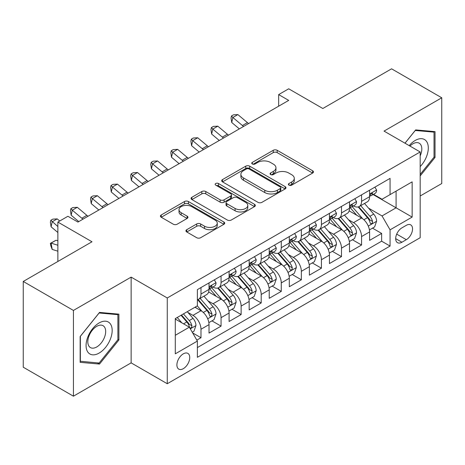<?xml version="1.0" encoding="UTF-8"?>
<svg xmlns="http://www.w3.org/2000/svg" width="465" height="465" viewBox="0 0 465 465"><rect width="100%" height="100%" fill="white"/><g stroke="black" fill="none" stroke-linecap="round" stroke-linejoin="round"><path stroke-width="0.7" d="M288.957 185.134A1.953 1.128 0 0 0 291.718 185.134L312.649 173.05A2.784 1.61 0 0 0 313.468 171.911A2.784 1.61 0 0 0 312.649 170.777L277.187 150.3A2.784 1.61 0 0 0 273.246 150.3L252.315 162.384A1.953 1.128 0 0 0 251.739 163.18A1.953 1.128 0 0 0 252.315 163.976A1.953 1.128 0 0 0 255.07 163.976L257.779 162.413A8.916 5.15 0 0 1 270.392 162.413L273.344 164.122A8.916 5.15 0 0 1 275.954 167.76A8.916 5.15 0 0 1 273.344 171.399L270.636 172.963A1.953 1.128 0 0 0 270.066 173.759A1.953 1.128 0 0 0 270.636 174.555A1.953 1.128 0 0 0 273.397 174.555L276.105 172.992A8.916 5.15 0 0 1 288.713 172.992L291.665 174.701A8.916 5.15 0 0 1 294.281 178.339A8.916 5.15 0 0 1 291.665 181.978L288.957 183.541A1.953 1.128 0 0 0 288.387 184.338A1.953 1.128 0 0 0 288.957 185.134L288.957 183.541M183.326 368.664A9.085 5.243 120 0 0 189.255 360.66A9.085 5.243 120 0 0 187.866 353.383A9.085 5.243 120 0 0 183.326 353.83A9.085 5.243 120 0 0 177.392 361.834A9.085 5.243 120 0 0 178.781 369.117A9.085 5.243 120 0 0 183.326 368.664M186.756 229.698A2.784 1.61 0 0 0 185.936 230.832A2.784 1.61 0 0 0 186.756 231.971L196.707 237.714A2.784 1.61 0 0 0 200.642 237.714L223.892 224.293A2.784 1.61 0 0 0 224.711 223.159A2.784 1.61 0 0 0 223.892 222.02L188.43 201.543A2.784 1.61 0 0 0 184.489 201.543L161.239 214.97A2.784 1.61 0 0 0 160.425 216.103A2.784 1.61 0 0 0 161.239 217.242L173.259 224.182A2.784 1.61 0 0 0 177.2 224.182L187.151 218.434A2.784 1.61 0 0 0 187.965 217.3A2.784 1.61 0 0 0 187.151 216.161L181.187 212.72A7.452 4.301 0 0 1 179.008 209.68A7.452 4.301 0 0 1 183.605 205.704A7.452 4.301 0 0 1 191.731 206.634L215.074 220.114A7.452 4.301 0 0 1 217.26 223.159A7.452 4.301 0 0 1 212.656 227.135A7.452 4.301 0 0 1 204.536 226.199L200.642 223.956A2.784 1.61 0 0 0 196.707 223.956L186.756 229.698L186.756 231.971M420.174 195.998L441.75 183.541L441.75 97.784L391.571 68.814L322.826 108.502L288.701 88.803L278.663 94.598L288.701 100.394L77.946 222.072L67.907 216.277L57.875 222.072L57.875 261.469M73.429 310.434L73.429 396.186L131.136 362.869L131.136 277.117L73.429 310.434L23.25 281.459L91.994 241.771L57.875 222.072M131.136 277.117L167.266 297.972L420.174 151.962L420.174 237.714L167.266 383.73L167.266 297.972M441.75 97.784L384.044 131.101L420.174 151.962M257.976 202.339A2.784 1.61 0 0 0 261.917 202.339L285.167 188.918A2.784 1.61 0 0 0 285.981 187.779A2.784 1.61 0 0 0 285.167 186.645L249.705 166.168A2.784 1.61 0 0 0 245.764 166.168L222.514 179.589A2.784 1.61 0 0 0 221.7 180.728A2.784 1.61 0 0 0 222.514 181.867L257.976 202.339M216.498 185.558A1.953 1.128 0 0 1 218.474 185.831L218.474 183.518L254.529 204.333A2.784 1.61 0 0 1 255.343 205.466A2.784 1.61 0 0 1 254.529 206.605L231.279 220.026A2.784 1.61 0 0 1 227.339 220.026L191.876 199.555L191.876 197.276A2.784 1.61 0 0 0 191.063 198.416A2.784 1.61 0 0 0 191.876 199.555M191.876 197.276L201.827 191.534A2.784 1.61 0 0 1 205.768 191.534L220.148 199.84A2.784 1.61 0 0 0 224.089 199.84L230.692 196.027A2.784 1.61 0 0 0 231.506 194.893A2.784 1.61 0 0 0 230.692 193.754L215.719 185.111A1.953 1.128 0 0 1 215.144 184.314A1.953 1.128 0 0 1 216.347 183.274A1.953 1.128 0 0 1 218.474 183.518M73.429 396.186L23.25 367.216L23.25 281.459M196.823 340.13L200.985 337.724L192.655 332.917M187.918 312.445L192.958 315.357A11.352 6.556 60 0 1 200.985 329.267L209.018 324.628L209.018 333.085L221.061 326.134L211.924 320.862M207.989 300.861L213.028 303.767A11.352 6.556 60 0 1 221.061 317.676L229.088 313.038L229.088 321.501L241.132 314.549L232 309.272M228.065 289.271L233.105 292.183A11.352 6.556 60 0 1 241.132 306.086L249.159 301.454L249.159 309.911L261.202 302.959L252.071 297.687M248.136 277.681L253.175 280.593A11.352 6.556 60 0 1 261.202 294.496L269.229 289.864L269.229 298.321L281.273 291.369L272.141 286.097M268.206 266.096L273.246 269.003A11.352 6.556 60 0 1 281.273 282.912L289.306 278.273L289.306 286.736L301.349 279.779L292.212 274.507M288.277 254.506L293.316 257.412A11.352 6.556 60 0 1 301.349 271.322L309.376 266.683L309.376 275.146L321.42 268.195L312.288 262.923M308.353 242.916L313.393 245.828A11.352 6.556 60 0 1 321.42 259.732L329.447 255.099L329.447 263.556L341.49 256.604L332.359 251.333M328.424 231.332L333.463 234.238A11.352 6.556 60 0 1 341.49 248.147L349.517 243.509L349.517 251.966L361.561 245.014L361.561 236.557A11.352 6.556 -120 0 0 353.534 222.648L348.494 219.742M352.429 239.742L361.561 245.014M209.018 324.628A11.352 6.556 -120 0 0 200.985 310.725L194.963 307.243M229.088 313.038A11.352 6.556 -120 0 0 221.061 299.135L208.645 291.968M249.159 301.454A11.352 6.556 -120 0 0 241.132 287.544L228.716 280.378M269.229 289.864A11.352 6.556 -120 0 0 261.202 275.954L248.792 268.787M289.306 278.273A11.352 6.556 -120 0 0 281.273 264.37L268.863 257.203M309.376 266.683A11.352 6.556 -120 0 0 301.349 252.78L288.934 245.613M329.447 255.099A11.352 6.556 -120 0 0 321.42 241.19L309.004 234.023M349.517 243.509A11.352 6.556 -120 0 0 341.49 229.605L329.075 222.439M406.323 225.316L401.905 227.867A8.8 5.08 120 0 0 396.157 235.621A8.8 5.08 120 0 0 397.505 242.672A8.8 5.08 120 0 0 401.905 242.236L406.323 239.684A8.8 5.08 120 0 0 412.071 231.93A8.8 5.08 120 0 0 410.723 224.88A8.8 5.08 120 0 0 406.323 225.316M175.293 335.288L189.348 327.18L197.375 341.083L197.375 357.306L390.065 246.061L390.065 229.832L382.038 215.929L368.565 208.151M197.375 341.083L175.293 353.83L175.293 318.601L197.375 305.854L197.375 289.631L390.065 178.38L390.065 194.608L412.141 181.856L412.141 217.085L390.065 229.832M212.924 287.021L213.028 287.079A11.352 6.556 60 0 0 218.707 287.643L226.734 283.011A11.352 6.556 -120 0 0 229.088 277.808L229.088 271.322M233 275.431L233.105 275.495A11.352 6.556 60 0 0 238.778 276.053L246.81 271.421A11.352 6.556 -120 0 0 249.159 266.224L249.159 259.732M253.07 263.841L253.175 263.905A11.352 6.556 60 0 0 258.854 264.469L266.881 259.83A11.352 6.556 -120 0 0 269.229 254.634L269.229 248.141M273.141 252.257L273.246 252.315A11.352 6.556 60 0 0 278.924 252.879L286.952 248.24A11.352 6.556 -120 0 0 289.306 243.044L289.306 236.557M293.212 240.667L293.316 240.731A11.352 6.556 60 0 0 298.995 241.289L307.022 236.656A11.352 6.556 -120 0 0 309.376 231.46L309.376 224.967M313.282 229.076L313.393 229.14A11.352 6.556 60 0 0 319.066 229.704L327.098 225.066A11.352 6.556 -120 0 0 329.447 219.869L329.447 213.377M333.358 217.492L333.463 217.55A11.352 6.556 60 0 0 339.142 218.114L347.169 213.476A11.352 6.556 -120 0 0 349.517 208.279L349.517 201.793M197.375 347.576L381.637 241.19L381.637 233.43L369.594 240.382L369.594 231.919A11.352 6.556 -120 0 0 361.561 218.015L349.151 210.848M353.429 205.902L353.534 205.96A11.352 6.556 -120 0 0 359.213 206.524A11.352 6.556 -120 0 0 361.561 201.328L361.561 194.835M359.213 206.524L367.24 201.891A11.352 6.556 -120 0 0 369.594 196.689L369.594 190.202M200.985 287.544L200.985 294.037A11.352 6.556 60 0 1 198.636 299.233A11.352 6.556 60 0 1 197.375 299.693M198.636 299.233L206.663 294.595A11.352 6.556 -120 0 0 209.018 289.399L209.018 282.912M221.061 275.954L221.061 282.447A11.352 6.556 60 0 1 218.707 287.643M241.132 264.37L241.132 270.857A11.352 6.556 60 0 1 238.778 276.053M261.202 252.78L261.202 259.267A11.352 6.556 60 0 1 258.854 264.469M281.273 241.19L281.273 247.682A11.352 6.556 60 0 1 278.924 252.879M301.349 229.6L301.349 236.092A11.352 6.556 60 0 1 298.995 241.289M321.42 218.015L321.42 224.502A11.352 6.556 60 0 1 319.066 229.704M341.49 206.425L341.49 212.918A11.352 6.556 60 0 1 339.142 218.114M341.49 248.147L341.49 256.604M321.42 259.732L321.42 268.195M301.349 271.322L301.349 279.779M281.273 282.912L281.273 291.369M261.202 294.496L261.202 302.959M241.132 306.086L241.132 314.549M221.061 317.676L221.061 326.134M200.985 329.267L200.985 337.724M189.348 327.18L175.293 319.066M382.038 215.929L396.087 207.814L396.087 191.127L412.141 181.856M373.099 194.544L412.141 217.085M373.5 194.312L382.038 199.241L390.065 194.608M131.136 362.869L167.266 383.73M278.663 94.598L278.663 106.183M372.5 228.152L381.637 233.43M381.637 241.19L390.065 246.061M420.174 175.933L435.025 157.455L435.025 131.63L415.658 129.898L404.974 143.185M80.154 362.34L99.522 364.072L118.895 339.973L118.895 314.148L99.522 312.416L80.154 336.515L80.154 362.34M434.025 156.879L435.025 157.455M117.889 339.398L118.895 339.973M97.476 362.886L99.522 364.072M289.736 185.413L291.665 184.297A8.916 5.15 0 0 0 294.281 180.658L294.281 178.339M275.954 167.76L275.954 170.08A8.916 5.15 0 0 1 273.344 173.718L271.415 174.834M312.614 173.073L277.187 152.619A2.784 1.61 0 0 0 273.246 152.619L253.094 164.255M285.126 188.941L249.705 168.487A2.784 1.61 0 0 0 245.764 168.487L222.549 181.885M280.238 188.575A1.953 1.128 0 0 0 280.814 187.779A1.953 1.128 0 0 0 280.238 186.982L249.112 169.01A1.953 1.128 0 0 0 246.351 169.01L243.497 170.661A8.916 5.15 0 0 0 240.887 174.299A8.916 5.15 0 0 0 243.497 177.944L264.777 190.226A8.916 5.15 0 0 0 277.384 190.226L280.238 188.575L280.238 190.894A1.953 1.128 0 0 0 280.814 190.098L280.814 187.779M240.887 174.299L240.887 176.619A8.916 5.15 0 0 0 243.497 180.257L243.497 177.944M280.238 190.894L277.384 192.545A8.916 5.15 0 0 1 264.777 192.545L243.497 180.257M191.917 199.578L201.827 193.853L201.827 191.534M231.506 194.893L231.506 197.207A2.784 1.61 0 0 1 230.692 198.346L224.089 202.159A2.784 1.61 0 0 1 220.148 202.159L205.768 193.853A2.784 1.61 0 0 0 201.827 193.853M218.474 185.831L254.495 206.629M235.075 208.454A7.452 4.301 0 0 0 243.195 209.39A7.452 4.301 0 0 0 247.799 205.414A7.452 4.301 0 0 0 245.613 202.368L237.388 197.619A2.784 1.61 0 0 0 233.447 197.619L226.85 201.432A2.784 1.61 0 0 0 226.031 202.566A2.784 1.61 0 0 0 226.85 203.705L235.075 208.454L235.075 210.773A7.452 4.301 0 0 0 243.195 211.703A7.452 4.301 0 0 0 247.799 207.727L247.799 205.414M226.031 202.566L226.031 204.885A2.784 1.61 0 0 0 226.85 206.024L226.85 203.705M235.075 210.773L226.85 206.024M217.26 223.159L217.26 225.473A7.452 4.301 0 0 1 212.656 229.448A7.452 4.301 0 0 1 204.536 228.518L200.642 226.269A2.784 1.61 0 0 0 196.707 226.269L186.791 231.994M179.008 209.68L179.008 211.994A7.452 4.301 0 0 0 181.187 215.039L181.187 212.72M187.11 218.457L181.187 215.039M223.857 224.316L188.43 203.862A2.784 1.61 0 0 0 184.489 203.862L161.279 217.265M369.425 229.931L374.61 226.937L376.615 221.142A7.521 4.342 -120 0 0 373.686 214.08L364.514 203.461M362.677 218.748L352.197 206.611M356.713 215.214L350.627 208.169A18.025 10.404 -120 0 0 350.069 207.547M358.19 206.931L367.466 217.672A7.521 4.342 60 0 1 370.146 222.857L370.692 223.746L371.709 223.601L372.389 222.776L372.552 221.462A7.521 4.342 -120 0 0 369.873 216.283L360.7 205.664M358.736 206.756L368.699 218.3A3.83 2.215 60 0 1 369.669 219.794L372.552 221.462M374.912 187.133L376.615 190.086A7.521 4.342 60 0 1 375.057 193.411L371.244 195.614A7.521 4.342 -120 0 0 372.552 193.882L372.395 193.213L371.454 193.405L370.146 195.271A7.521 4.342 60 0 1 369.594 196.346M369.844 195.968L369.873 195.968A7.521 4.342 -120 0 0 371.244 195.614M243.596 126.434A14.194 8.196 60 0 1 242.416 125.527L232.849 117.488L231.733 122.493L239.341 128.886M248.612 123.539A14.194 8.196 60 0 1 247.432 122.626L237.865 114.588L232.849 117.488L231.471 115.977L233.482 114.82L237.865 114.588M231.733 122.493L231.029 117.982L231.471 115.977M420.174 166.609A18.449 10.654 120 0 0 428.062 145.208A18.449 10.654 120 0 0 415.257 140.43A18.449 10.654 120 0 0 409.212 145.632M420.174 155.868A12.631 7.295 120 0 0 419.198 143.185A12.631 7.295 120 0 0 412.879 143.807A12.631 7.295 120 0 0 409.961 146.062M405.015 143.208L415.257 130.473L434.025 132.147L434.025 157.17L420.174 174.398M432.781 131.432L434.025 132.147M110.42 339.02A18.449 10.654 120 0 0 105.648 321.199A18.449 10.654 120 0 0 87.821 337.003A18.449 10.654 120 0 0 92.599 354.824A18.449 10.654 120 0 0 110.42 339.02M104.48 337.334A12.631 7.295 120 0 0 103.061 325.703A12.631 7.295 120 0 0 89.013 335.951A12.631 7.295 120 0 0 90.431 347.582A12.631 7.295 120 0 0 104.48 337.334M80.352 361.357L80.352 336.334L99.121 312.992L117.889 314.666L117.889 339.688L99.121 363.037L80.154 361.241M116.645 313.951L117.889 314.666M349.349 241.521L354.539 238.528L356.545 232.733A7.521 4.342 -120 0 0 353.615 225.67L344.443 215.051M342.606 230.338L332.126 218.201M336.643 226.804L330.557 219.759A18.025 10.404 -120 0 0 329.999 219.131M338.119 218.521L347.39 229.262A7.521 4.342 60 0 1 350.075 234.441L350.622 235.337L351.639 235.191L352.319 234.366L352.482 233.052A7.521 4.342 -120 0 0 349.802 227.873L340.63 217.254M338.66 218.347L348.628 229.884A3.83 2.215 60 0 1 349.593 231.384L352.482 233.052M329.278 253.111L334.463 250.112L336.474 244.323A7.521 4.342 -120 0 0 333.545 237.255L324.372 226.641M322.536 241.928L312.05 229.791M316.572 238.394L310.486 231.349A18.025 10.404 -120 0 0 309.928 230.721M318.043 230.111L327.319 240.847A7.521 4.342 60 0 1 330.005 246.031L330.551 246.921L331.568 246.781L332.248 245.956L332.411 244.642A7.521 4.342 -120 0 0 329.731 239.458L320.559 228.838M318.589 229.937L328.557 241.475A3.83 2.215 60 0 1 329.522 242.974L332.411 244.642M309.208 264.695L314.392 261.702L316.398 255.907A7.521 4.342 -120 0 0 313.468 248.845L304.302 238.225M302.465 253.512L291.979 241.376M296.496 249.978L290.416 242.939A18.025 10.404 -120 0 0 289.858 242.312M297.972 241.695L307.249 252.437A7.521 4.342 60 0 1 309.928 257.622L310.475 258.511L311.492 258.366L312.172 257.54L312.341 256.227A7.521 4.342 -120 0 0 309.655 251.048L300.489 240.428M298.518 241.521L308.487 253.065A3.83 2.215 60 0 1 309.452 254.564L312.341 256.227M289.137 276.286L294.322 273.292L296.327 267.497A7.521 4.342 -120 0 0 293.398 260.435L284.225 249.815M282.389 265.102L271.909 252.966M276.425 261.568L270.339 254.524A18.025 10.404 -120 0 0 269.781 253.896M277.901 253.286L287.178 264.027A7.521 4.342 60 0 1 289.858 269.206L290.404 270.101L291.421 269.956L292.101 269.13L292.264 267.817A7.521 4.342 -120 0 0 289.585 262.638L280.412 252.018M278.448 253.111L288.41 264.649A3.83 2.215 60 0 1 289.381 266.149L292.264 267.817M354.836 198.718L356.545 201.676A7.521 4.342 60 0 1 354.987 205.001L351.174 207.204A7.521 4.342 -120 0 0 352.482 205.472L352.325 204.803L351.383 204.989L350.075 206.861A7.521 4.342 60 0 1 349.517 207.931M349.773 207.559L349.802 207.559A7.521 4.342 -120 0 0 351.174 207.204M223.52 138.024A14.194 8.196 60 0 1 222.34 137.117L212.778 129.072L211.662 134.077L219.271 140.477M228.542 135.123A14.194 8.196 60 0 1 227.362 134.216L217.794 126.178L212.778 129.072L211.401 127.567L213.412 126.41L217.794 126.178M211.662 134.077L210.959 129.572L211.401 127.567M334.765 210.308L336.474 213.261A7.521 4.342 60 0 1 334.916 216.591L331.103 218.794A7.521 4.342 -120 0 0 332.411 217.062L332.254 216.394L331.312 216.58L330.005 218.451A7.521 4.342 60 0 1 329.447 219.521M329.697 219.143L329.731 219.143A7.521 4.342 -120 0 0 331.103 218.794M203.449 149.608A14.194 8.196 60 0 1 202.269 148.701L192.702 140.663L191.586 145.667L199.2 152.067M208.471 146.713A14.194 8.196 60 0 1 207.285 145.807L197.724 137.768L192.702 140.663L191.33 139.157L193.335 138L197.724 137.768M191.586 145.667L190.882 141.157L191.33 139.157M314.695 221.898L316.398 224.851A7.521 4.342 60 0 1 314.84 228.181L311.027 230.378A7.521 4.342 -120 0 0 312.341 228.646L312.178 227.984L311.242 228.17L309.928 230.041A7.521 4.342 60 0 1 309.376 231.111M309.626 230.733L309.655 230.733A7.521 4.342 -120 0 0 311.027 230.378M183.379 161.198A14.194 8.196 60 0 1 182.199 160.291L172.631 152.253L171.515 157.257L179.13 163.651M188.395 158.303A14.194 8.196 60 0 1 187.215 157.397L177.647 149.352L172.631 152.253L171.26 150.747L173.265 149.585L177.647 149.352M171.515 157.257L170.812 152.747L171.26 150.747M294.624 233.482L296.327 236.441A7.521 4.342 60 0 1 294.769 239.766L290.956 241.969A7.521 4.342 -120 0 0 292.264 240.236L292.107 239.568L291.166 239.754L289.858 241.626A7.521 4.342 60 0 1 289.306 242.695M289.556 242.323L289.585 242.323A7.521 4.342 -120 0 0 290.956 241.969M163.308 172.788A14.194 8.196 60 0 1 162.128 171.881L152.561 163.837L151.445 168.847L159.053 175.241M168.324 169.888A14.194 8.196 60 0 1 167.144 168.981L157.577 160.942L152.561 163.837L151.189 162.332L153.194 161.175L157.577 160.942M151.445 168.847L150.741 164.337L151.189 162.332M269.061 287.876L274.251 284.882L276.257 279.087A7.521 4.342 -120 0 0 273.327 272.025L264.155 261.406M262.318 276.692L251.838 264.556M256.355 273.158L250.269 266.114A18.025 10.404 -120 0 0 249.711 265.486M257.831 264.876L267.102 275.617A7.521 4.342 60 0 1 269.787 280.796L270.334 281.691L271.351 281.546L272.031 280.721L272.194 279.407A7.521 4.342 -120 0 0 269.514 274.222L260.342 263.608M258.371 264.701L268.34 276.239A3.83 2.215 60 0 1 269.305 277.739L272.194 279.407M274.553 245.072L276.257 248.025A7.521 4.342 60 0 1 274.699 251.356L270.886 253.559A7.521 4.342 -120 0 0 272.194 251.827L272.037 251.158L271.095 251.344L269.787 253.216A7.521 4.342 60 0 1 269.229 254.285M269.485 253.907L269.514 253.907A7.521 4.342 -120 0 0 270.886 253.559M143.232 184.378A14.194 8.196 60 0 1 142.052 183.466L132.49 175.427L131.374 180.432L138.983 186.831M148.254 181.478A14.194 8.196 60 0 1 147.074 180.571L137.506 172.532L132.49 175.427L131.113 173.922L133.124 172.765L137.506 172.532M131.374 180.432L130.671 175.927L131.113 173.922M248.99 299.466L254.175 296.467L256.186 290.672A7.521 4.342 -120 0 0 253.256 283.609L244.084 272.99M242.248 288.277L231.768 276.146M236.284 284.743L230.198 277.704A18.025 10.404 -120 0 0 229.64 277.076M237.755 276.466L247.031 287.201A7.521 4.342 60 0 1 249.717 292.386L250.263 293.276L251.28 293.136L251.96 292.305L252.123 290.997A7.521 4.342 -120 0 0 249.443 285.812L240.271 275.193M238.301 276.286L248.269 287.829A3.83 2.215 60 0 1 249.234 289.329L252.123 290.997M254.477 256.663L256.186 259.615A7.521 4.342 60 0 1 254.628 262.946L250.815 265.149A7.521 4.342 -120 0 0 252.123 263.411L251.966 262.748L251.024 262.934L249.717 264.806A7.521 4.342 60 0 1 249.159 265.875M249.409 265.498L249.443 265.498A7.521 4.342 -120 0 0 250.815 265.149M123.161 195.963A14.194 8.196 60 0 1 121.981 195.056L112.414 187.017L111.298 192.022L118.912 198.421M128.183 193.068A14.194 8.196 60 0 1 126.997 192.161L117.436 184.117L112.414 187.017L111.042 185.512L113.047 184.349L117.436 184.117M111.298 192.022L110.594 187.511L111.042 185.512M228.919 311.05L234.104 308.057L236.11 302.262A7.521 4.342 -120 0 0 233.18 295.199L224.014 284.58M222.177 299.867L211.691 287.73M216.208 296.333L210.128 289.288A18.025 10.404 -120 0 0 209.57 288.66M217.684 288.05L226.961 298.792A7.521 4.342 60 0 1 229.64 303.976L230.192 304.866L231.204 304.72L231.884 303.895L232.052 302.581A7.521 4.342 -120 0 0 229.367 297.402L220.201 286.783M218.23 287.876L228.199 299.413A3.83 2.215 60 0 1 229.164 300.913L232.052 302.581M234.406 268.253L236.11 271.205A7.521 4.342 60 0 1 234.558 274.53L230.739 276.733A7.521 4.342 -120 0 0 232.052 275.001L231.895 274.333L230.954 274.524L229.64 276.39A7.521 4.342 60 0 1 229.088 277.466M229.338 277.088L229.367 277.088A7.521 4.342 -120 0 0 230.739 276.733M103.091 207.553A14.194 8.196 60 0 1 101.911 206.646L92.343 198.607L91.227 203.612L98.842 210.006M108.107 204.658A14.194 8.196 60 0 1 106.927 203.746L97.359 195.707L92.343 198.607L90.971 197.096L92.977 195.939L97.359 195.707M91.227 203.612L90.524 199.101L90.971 197.096M208.849 322.64L214.034 319.647L216.039 313.852A7.521 4.342 -120 0 0 213.109 306.79L203.937 296.17M202.101 311.457L197.3 305.894M196.137 307.923L195.358 307.016M197.613 299.64L206.89 310.382A7.521 4.342 60 0 1 209.57 315.561L210.116 316.456L211.133 316.31L211.813 315.485L211.982 314.171A7.521 4.342 -120 0 0 209.297 308.987L200.124 298.373M198.16 299.466L208.122 311.004A3.83 2.215 60 0 1 209.093 312.503L211.982 314.171M214.336 279.837L216.039 282.796A7.521 4.342 60 0 1 214.481 286.12L210.668 288.323A7.521 4.342 -120 0 0 211.982 286.591L211.819 285.923L210.883 286.109L209.57 287.98A7.521 4.342 60 0 1 209.018 289.05M209.267 288.678L209.297 288.678A7.521 4.342 -120 0 0 210.668 288.323M83.02 219.143A14.194 8.196 60 0 1 81.84 218.236L72.273 210.192L71.157 215.196L78.765 221.596M88.036 216.242A14.194 8.196 60 0 1 86.856 215.336L77.289 207.297L72.273 210.192L70.901 208.686L72.906 207.53L77.289 207.297M71.157 215.196L70.453 210.692L70.901 208.686M192.254 332.219L193.963 331.231L195.968 325.436A7.521 4.342 -120 0 0 193.039 318.374L187.267 311.69M181.873 322.867L177.229 317.485M176.066 319.513L175.293 318.618M181.042 315.282L186.814 321.966A7.521 4.342 60 0 1 189.499 327.151L190.046 328.04L191.063 327.901L191.743 327.069L191.906 325.762A7.521 4.342 -120 0 0 189.226 320.577L183.454 313.892M181.507 315.014L188.052 322.594A3.83 2.215 60 0 1 189.017 324.093L191.906 325.762M57.875 251.199L52.202 249.414L50.825 245.857L50.383 243.34L56.102 240.225L57.875 240.783M56.102 240.225L51.086 243.119L57.875 245.253M50.383 243.34L51.086 243.119L52.202 249.414M59.729 220.997L57.218 218.887L52.202 221.782L51.086 226.786L57.875 232.494M57.875 226.548L50.825 220.276L52.836 219.12L57.218 218.887M51.086 226.786L50.383 222.276L50.825 220.276M192.958 315.357L200.985 310.725M213.028 303.767L221.061 299.135M233.105 292.183L241.132 287.544M253.175 280.593L261.202 275.954M273.246 269.003L281.273 264.37M293.316 257.412L301.349 252.78M313.393 245.828L321.42 241.19M333.463 234.238L341.49 229.605M353.534 222.648L361.561 218.015M361.561 201.328L369.594 196.689M200.985 294.037L209.018 289.399M221.061 282.447L229.088 277.808M241.132 270.857L249.159 266.224M261.202 259.267L269.229 254.634M281.273 247.682L289.306 243.044M301.349 236.092L309.376 231.46M321.42 224.502L329.447 219.869M341.49 212.918L349.517 208.279M361.561 236.557L369.594 231.919M396.697 234.128L406.323 239.684M395.686 238.644L401.905 242.236M291.665 184.297L291.665 181.978M270.636 174.555L270.636 172.963M273.344 173.718L273.344 171.399M252.315 163.976L252.315 162.384M273.246 152.619L273.246 150.3M277.187 152.619L277.187 150.3M312.649 173.05L312.649 170.777M222.514 181.867L222.514 179.589M245.764 168.487L245.764 166.168M249.705 168.487L249.705 166.168M285.167 188.918L285.167 186.645M264.777 192.545L264.777 190.226M277.384 192.545L277.384 190.226M205.768 193.853L205.768 191.534M220.148 202.159L220.148 199.84M224.089 202.159L224.089 199.84M230.692 198.346L230.692 196.027M254.529 206.605L254.529 204.333M196.707 226.269L196.707 223.956M200.642 226.269L200.642 223.956M204.536 228.518L204.536 226.199M187.151 218.434L187.151 216.161M161.239 217.242L161.239 214.97M184.489 203.862L184.489 201.543M188.43 203.862L188.43 201.543M223.892 224.293L223.892 222.02M368.274 226.077L376.569 221.288M369.873 216.283L373.686 214.08M363.874 219.742L367.466 217.672M376.569 189.999L369.594 194.027M242.416 125.527L247.432 122.626M371.582 193.324L372.552 193.882M348.204 237.662L356.492 232.878M349.802 227.873L353.615 225.67M343.804 231.332L347.39 229.262M328.133 249.252L336.422 244.468M329.731 239.458L333.545 237.255M323.733 242.922L327.319 240.847M308.057 260.842L316.351 256.052M309.655 251.048L313.468 248.845M303.662 254.512L307.249 252.437M287.986 272.426L296.281 267.642M289.585 262.638L293.398 260.435M283.586 266.096L287.178 264.027M356.492 201.589L349.517 205.617M222.34 137.117L227.362 134.216M351.511 204.908L352.482 205.472M336.422 213.173L329.447 217.202M202.269 148.701L207.285 145.807M331.44 216.498L332.411 217.062M316.351 224.764L309.376 228.792M182.199 160.291L187.215 157.397M311.37 228.088L312.341 228.646M296.281 236.354L289.306 240.382M162.128 171.881L167.144 168.981M291.293 239.678L292.264 240.236M267.916 284.016L276.204 279.233M269.514 274.222L273.327 272.025M263.516 277.686L267.102 275.617M276.204 247.944L269.229 251.966M142.052 183.466L147.074 180.571M271.223 251.263L272.194 251.827M247.845 295.606L256.134 290.817M249.443 285.812L253.256 283.609M243.445 289.276L247.031 287.201M256.134 259.528L249.159 263.556M121.981 195.056L126.997 192.161M251.152 262.853L252.123 263.411M227.774 307.196L236.063 302.407M229.367 297.402L233.18 295.199M223.374 300.861L226.961 298.792M236.063 271.118L229.088 275.146M101.911 206.646L106.927 203.746M231.082 274.443L232.052 275.001M207.698 318.781L215.993 313.997M209.297 308.987L213.109 306.79M203.304 312.451L206.89 310.382M215.993 282.708L209.018 286.736M81.84 218.236L86.856 215.336M211.005 286.027L211.982 286.591M190.301 328.831L195.916 325.587M189.226 320.577L193.039 318.374M183.57 323.843L186.814 321.966"/></g></svg>
